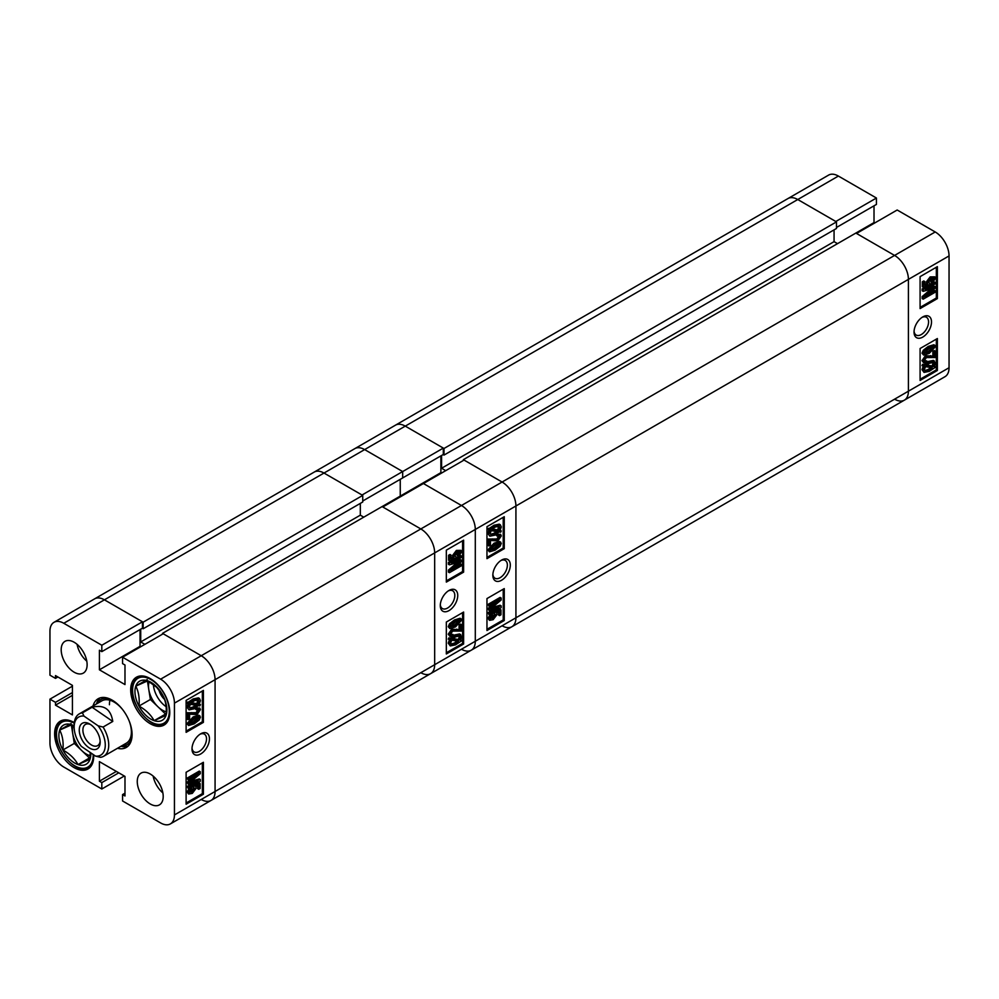 <?xml version="1.0" encoding="UTF-8"?>
<svg xmlns="http://www.w3.org/2000/svg" width="999" height="999" viewBox="0 0 999 999"><rect width="100%" height="100%" fill="white"/><g stroke="black" fill="none" stroke-linecap="round" stroke-linejoin="round"><path stroke-width="1.5" d="M200.724 733.79L200.724 733.79A12.35 7.13 120 0 0 191.995 748.913A12.35 7.13 120 0 0 200.724 753.958A12.35 7.13 120 0 0 209.453 738.835A12.35 7.13 120 0 0 200.724 733.79M192.02 748.001A10.265 5.932 120 0 0 194.118 751.922A10.265 5.932 120 0 0 199.251 751.41A10.265 5.932 120 0 0 205.956 742.357A10.265 5.932 120 0 0 204.383 734.128A10.265 5.932 120 0 0 199.95 734.277M150.237 774.025A18.344 10.589 -120 0 0 141.059 773.114A18.344 10.589 -120 0 0 138.249 787.811A18.344 10.589 -120 0 0 150.237 803.97A18.344 10.589 -120 0 0 159.403 804.882A18.344 10.589 -120 0 0 162.213 790.184A18.344 10.589 -120 0 0 150.237 774.025M153.159 776.098A18.344 10.589 -120 0 0 162.862 792.906M74.151 642.245A18.344 10.589 -120 0 0 64.985 641.346A18.344 10.589 -120 0 0 62.175 656.031A18.344 10.589 -120 0 0 74.151 672.202A18.344 10.589 -120 0 0 83.329 673.101A18.344 10.589 -120 0 0 86.139 658.416A18.344 10.589 -120 0 0 74.151 642.245M77.085 644.33A18.344 10.589 -120 0 0 86.788 661.138M150.237 678.583A27.635 15.959 -120 0 0 136.413 677.222A27.635 15.959 -120 0 0 132.18 699.362A27.635 15.959 -120 0 0 150.237 723.713A27.635 15.959 -120 0 0 164.048 725.074A27.635 15.959 -120 0 0 168.282 702.934A27.635 15.959 -120 0 0 150.237 678.583M74.301 722.589A27.635 15.959 -120 0 0 74.151 722.514A27.635 15.959 -120 0 0 60.34 721.141A27.635 15.959 -120 0 0 56.106 743.281A27.635 15.959 -120 0 0 74.151 767.632A27.635 15.959 -120 0 0 87.974 769.005A27.635 15.959 -120 0 0 93.656 754.832M117.482 748.288A28.122 16.234 -120 0 0 126.261 747.464A28.122 16.234 -120 0 0 132.08 734.59A28.122 16.234 -120 0 0 119.805 706.293A28.122 16.234 -120 0 0 98.139 698.751A28.122 16.234 -120 0 0 93.032 705.943M120.941 746.303A28.122 16.234 -120 0 0 127.872 746.278M193.194 716.895L198.826 715.197L200.449 717.082L199.176 720.017L194.231 723.838L188.599 725.524L186.988 723.638L193.194 716.895L194.231 717.494L199.862 715.796M188.599 725.524L186.988 723.638M188.187 719.705L188.187 713.361L197.078 713.298L199.188 710.301L196.678 709.914L196.828 708.541L199.763 708.041L200.449 709.627L197.053 714.585L189.598 714.173L189.598 718.893L188.187 719.705L187.15 719.105L187.15 712.762L196.041 712.699L198.114 709.34M196.678 709.914L195.642 709.315L195.792 707.954L199.763 708.041M199.325 704.045L200.449 704.657L199.825 705.931L198.239 705.669L194.168 708.815L189.048 709.864L186.988 707.142L188.224 703.521M189.048 709.864L186.988 707.142M188.024 707.742L189.261 704.12L186.676 703.259L193.182 698.925L198.414 697.864L199.45 698.451L200.449 700.636L199.088 704.432L200.449 704.657M186.114 731.143L202.36 721.765L202.36 691.008M72.427 686.176L49.95 699.15L49.95 743.069A19.568 11.289 -120 0 0 63.786 767.032L101.823 788.998L101.823 782.604L99.4 781.206L99.4 761.638L124.987 776.41L124.987 795.978L122.565 794.58L122.565 800.973L160.614 822.939A19.568 11.289 -120 0 0 170.392 823.9A19.568 11.289 -120 0 0 174.438 814.947L174.438 703.146A19.568 11.289 -120 0 0 160.614 679.183L201.236 655.731L163.199 633.766L122.565 657.217L160.614 679.183M122.565 657.217L122.565 663.611L124.987 665.009L124.987 684.577L99.4 669.805L99.4 650.237L101.823 651.635L101.823 645.242L63.786 623.276A19.568 11.289 -120 0 0 53.996 622.315A19.568 11.289 -120 0 0 49.95 631.268L49.95 675.187L55.482 678.383L55.482 675.586L72.427 685.376L72.427 714.922L55.482 705.144L55.482 702.347L49.95 699.15M443.131 454.582L443.993 455.082L443.993 448.489L405.269 426.123A19.568 11.289 -120 0 0 395.492 425.162L354.857 448.613A19.568 11.289 60 0 1 364.635 449.587A19.568 11.289 -120 0 0 354.857 448.613L314.223 472.077A19.568 11.289 60 0 1 324.001 473.051A19.568 11.289 -120 0 0 314.223 472.077L94.63 598.851A19.568 11.289 60 0 1 104.42 599.825A19.568 11.289 -120 0 0 94.63 598.851L53.996 622.315M101.823 651.635L142.457 628.171L142.457 621.79L104.42 599.825L63.786 623.276M140.722 646.74L140.035 646.341L140.035 629.57M502.097 625.774A19.568 11.289 -120 0 0 511.875 626.748A19.568 11.289 -120 0 0 515.921 617.794L515.921 505.993A19.568 11.289 -120 0 0 502.097 482.03L464.06 460.064L382.792 506.98L420.829 528.946A19.568 11.289 60 0 1 434.665 552.909A19.568 11.289 -120 0 0 420.829 528.946L201.236 655.731A19.568 11.289 60 0 1 215.072 679.682L215.072 791.495A19.568 11.289 60 0 1 211.026 800.449A19.568 11.289 -120 0 0 215.072 791.495L215.072 679.682A19.568 11.289 -120 0 0 201.236 655.731L162.512 633.366L162.512 634.165M124.301 776.011L101.823 788.998M203.396 722.364L203.396 690.409L186.114 700.399L186.114 732.342L203.396 722.364L202.36 721.765M203.396 794.23L203.396 762.287L186.114 772.277L186.114 804.22L203.396 794.23L202.36 793.631L202.36 762.886M142.457 621.79L101.823 645.242M99.975 697.939A28.122 16.234 -120 0 0 96.478 703.945M140.035 646.341L99.4 669.805M57.905 676.985L55.482 678.383M72.427 695.354L55.482 705.144M72.427 692.557L55.482 702.347M118.769 772.826L101.823 782.604M116.346 771.428L99.4 781.206M124.987 793.181L122.565 794.58M186.114 803.021L202.36 793.631M189.335 792.219L191.196 791.545L193.856 787.637M189.286 791.832L192.245 792.145L194.942 788.623L192.72 787.05L192.894 785.676L199.101 783.004L200.137 783.603L200.137 788.498L198.714 789.31L198.714 785.489L195.742 786.775L196.204 788.261L192.308 793.381L188.686 794.03L188.024 792.569L191.483 787.499L191.646 788.686L189.286 791.832L189.71 792.669M198.714 789.31L197.677 788.711L197.677 785.938M188.686 794.03L186.988 791.97L190.447 786.9M188.187 779.969L187.15 778.096L199.251 771.116L200.287 771.715L200.287 773.688L189.922 782.504L200.287 779.532L200.287 781.33L188.187 788.323L188.187 787.05L198.164 781.28L188.187 784.14L188.187 782.854L198.764 773.863L188.187 779.969L188.187 778.696L200.287 771.715M191.571 781.118L199.251 778.933L200.287 779.532M188.187 788.323L187.15 786.45L194.056 782.467M188.187 784.14L187.15 782.254L193.331 776.997M187.712 703.858L188.524 702.609L187.475 702.01M188.524 702.609L190.11 702.884L189.073 702.285M190.11 702.884L194.218 699.525L193.182 698.925M194.218 699.525L199.45 698.451M197.989 704.245L199.038 701.423L198.314 699.862L194.243 700.786L191.271 703.084L197.989 704.245L196.953 703.646L197.69 699.65M199.038 701.423L197.989 700.823M191.646 702.734L196.953 703.646M194.156 707.554L197.078 705.456L190.359 704.307L189.448 706.967L190.135 708.428L194.156 707.554L193.107 706.955L196.041 704.857M189.71 708.041L193.107 706.955M198.152 709.702L199.188 710.301L198.776 709.44M188.187 713.361L187.15 712.762M197.078 713.298L196.041 712.699M196.828 708.541L195.792 707.954M188.024 724.238L194.231 717.494M194.243 722.564L199.188 717.757L194.243 718.756L189.286 723.551L194.243 722.564L193.207 721.965L198.139 717.02M198.876 717.145L198.152 717.157M189.286 723.551L189.598 724.175M189.298 723.701L193.207 721.965M188.187 778.696L187.15 778.096M191.87 781.93L191.121 781.493M188.187 787.05L187.15 786.45M188.187 782.854L187.15 782.254M193.906 788.024L194.942 788.623L193.756 787.649L193.931 786.275L200.137 783.603M191.483 787.499L190.547 786.962M192.245 792.145L191.196 791.545M193.931 786.275L192.894 785.676M188.024 792.569L186.988 791.97M109.94 700.224A24.451 14.123 -120 0 0 109.428 704.745M121.791 745.803A26.086 15.06 -120 0 0 131.818 738.136M121.104 746.203A28.122 16.234 -120 0 0 127.947 746.203M122.34 709.228A24.451 14.123 -120 0 0 114.098 702.047A24.451 14.123 -120 0 0 101.873 700.836L79.221 713.91A24.451 14.123 60 0 1 82.43 712.849L92.108 707.255C103.971 704.395 110.852 709.128 112.762 721.453L103.084 727.047A24.451 14.123 60 0 1 108.654 746.915A24.451 14.123 60 0 1 103.671 756.268A24.451 14.123 60 0 1 100.462 757.329L95.504 756.106A22.003 12.7 -120 0 0 105.207 746.728A22.003 12.7 -120 0 0 98.127 725.823L83.928 716.071A22.003 12.7 -120 0 0 74.151 727.097A22.003 12.7 -120 0 0 81.306 746.353L95.504 756.106M103.671 756.268L126.324 743.181A24.451 14.123 -120 0 0 129.296 721.266M108.991 698.601A26.086 15.06 -120 0 0 97.328 703.458M100.075 697.914A28.122 16.234 -120 0 0 96.653 703.845M142.283 628.271L143.144 628.771L143.144 622.19L362.737 495.404L324.001 473.051L362.038 495.005L402.672 471.553L402.672 477.934L362.737 500.998M362.737 495.404L362.737 501.998L143.144 628.771M360.314 503.396L360.314 515.172L363.773 517.17M463.361 460.464L463.361 459.665L502.097 482.03L461.463 505.494A19.568 11.289 60 0 1 475.299 529.445A19.568 11.289 -120 0 0 461.463 505.494L423.426 483.528L461.463 505.494L420.829 528.946L382.093 506.58L162.512 633.366M174.438 814.947L434.665 664.71L434.665 552.909L434.665 664.71A19.568 11.289 60 0 1 430.606 673.663A19.568 11.289 -120 0 0 434.665 664.71L475.299 641.258A19.568 11.289 60 0 1 471.241 650.212A19.568 11.289 -120 0 0 475.299 641.258L475.299 529.445L475.299 641.258L515.921 617.794L515.921 505.993L174.438 703.146M201.236 799.475A19.568 11.289 -120 0 0 211.026 800.449L170.392 823.9M144.88 644.343L140.722 641.945L360.314 515.172M140.722 629.17L140.722 641.945M143.144 622.19L104.42 599.825L364.635 449.587L402.672 471.553L402.672 477.934L443.306 454.483L443.306 448.089L402.672 471.553L364.635 449.587L405.269 426.123L443.306 448.089M449.013 590.446L449.013 590.446A12.35 7.13 120 0 0 440.284 605.569A12.35 7.13 120 0 0 449.013 610.601A12.35 7.13 120 0 0 457.742 595.479A12.35 7.13 120 0 0 449.013 590.446M440.309 604.657A10.265 5.932 120 0 0 442.407 608.566A10.265 5.932 120 0 0 447.54 608.054A10.265 5.932 120 0 0 454.258 599.013A10.265 5.932 120 0 0 452.672 590.784A10.265 5.932 120 0 0 448.239 590.921M449.862 628.596L448.251 626.71L449.525 623.776L454.458 619.954L460.077 618.256L461.113 618.856L461.7 620.154L455.507 626.91L449.862 628.596L448.251 626.71M450.549 634.09L453.059 634.49L452.897 635.851L449.962 636.351L448.251 634.178L451.635 629.208L459.09 629.62L459.09 624.899L460.514 624.088L461.55 624.687L461.55 631.043L452.659 631.093L450.549 634.09L450.949 634.952M450.586 634.452L453.059 634.49M462.025 640.534L455.519 644.867L450.274 645.928L449.288 643.756L450.636 639.972L448.251 639.135L448.876 637.861L450.449 638.136L454.533 634.977L459.652 633.928L461.7 636.65L460.464 640.272L462.025 640.534L460.689 639.884M450.274 645.928L448.251 643.156L449.6 639.372M446.328 652.784L462.587 643.393L462.587 612.649M440.884 455.881L440.884 472.652L400.249 496.103L400.249 479.333L400.249 496.103L400.949 496.503L400.249 496.103L382.093 506.593M420.829 672.702A19.568 11.289 -120 0 0 430.606 673.663L211.026 800.449M446.328 622.04L446.328 653.983L463.623 643.993L463.623 612.05L446.328 622.04M446.328 550.162L446.328 582.105L463.623 572.127L463.623 540.172L446.328 550.162M446.328 580.906L462.587 571.528L462.587 540.771M462.587 571.528L463.623 572.127M458.241 556.893L458.091 555.719L460.452 552.559L457.492 552.247L454.795 555.781L455.981 556.755L455.806 558.129L449.6 560.801L449.6 555.894L451.011 555.082L451.011 558.903L453.996 557.617L453.534 556.143L457.43 551.011L461.038 550.349L461.7 551.823L458.241 556.893L457.055 555.119L459.353 551.573M454.845 556.156L455.981 556.755L454.795 555.781M449.6 560.801L448.563 560.202L448.563 555.294L449.975 554.482L451.011 555.082M451.011 557.854L452.959 557.017L452.497 555.544L456.393 550.412L461.038 550.349M449.45 572.689L449.45 570.704L459.802 561.888L449.45 564.86L449.45 563.061L461.55 556.081L461.55 557.342L451.56 563.111L461.55 560.252L461.55 561.538L450.974 570.529L461.55 564.423L461.55 565.696L449.45 572.689L448.401 572.09L448.401 570.104L457.117 562.674M449.45 564.86L448.401 564.26L448.401 562.462L458.154 556.843M459.028 556.331L460.514 555.481L461.55 556.081M454.645 561.338L460.514 559.652L461.55 560.252M455.369 566.795L460.514 563.823L461.55 564.423M462.587 643.393L463.623 643.993M449.288 639.735L449.912 638.461L448.876 637.861M449.912 638.461L451.498 638.736L450.449 638.136M451.498 638.736L455.569 635.576L454.533 634.977M455.569 635.576L460.689 634.527M449.288 643.756L448.251 643.156M455.494 643.606L458.466 641.308L451.748 640.159L450.699 642.981L451.423 644.53L455.494 643.606L454.458 643.006L457.417 640.709M450.999 644.143L454.458 643.006M460.289 637.424L459.59 635.963L455.581 636.838L452.659 638.935L459.378 640.084L460.289 637.424L458.978 635.751M459.378 640.084L458.341 639.485L459.253 636.825M453.071 638.586L458.341 639.485M449.962 636.351L449.288 634.777L452.684 629.807L460.127 630.219L460.127 625.499L461.55 624.687M460.127 625.499L459.09 624.899M449.288 634.777L448.251 634.178M452.684 629.807L451.635 629.208M460.127 630.219L459.09 629.62M449.288 627.31L450.561 624.375L449.525 623.776M450.561 624.375L455.507 620.554L454.458 619.954M455.507 620.554L461.113 618.856M450.549 626.635L455.494 625.636L460.452 620.841L455.494 621.828L450.549 626.635L450.849 627.247M460.127 620.217L459.403 620.092M455.494 625.636L454.458 625.037L459.415 620.242M450.549 626.773L454.458 625.037M449.45 570.704L448.401 570.104M458.017 563.399L456.98 562.799M449.45 563.061L448.401 562.462M459.415 551.96L460.452 552.559L460.027 551.723M458.091 555.719L457.055 555.119M449.6 555.894L448.563 555.294M453.996 557.617L452.959 557.017M453.534 556.143L452.497 555.544M457.43 551.011L456.393 550.412M147.74 680.831A22.59 13.037 60 0 1 155.981 686.176A22.59 13.037 60 0 1 162.887 695.429A22.59 13.037 60 0 1 166.071 715.334A22.59 13.037 60 0 1 154.121 720.666A22.59 13.037 60 0 1 138.973 706.068A22.59 13.037 60 0 1 135.777 686.151A22.59 13.037 60 0 1 147.74 680.831L156.693 687.324L162.887 695.429C165.759 700.986 166.821 707.629 166.071 715.334L154.121 720.666C150.874 714.747 145.829 709.877 138.973 706.068C139.723 698.413 138.661 691.77 135.777 686.151L147.74 680.831M158.866 689.635A12.35 7.13 -120 0 0 164.41 699.325A12.35 7.13 -120 0 0 164.585 699.5M147.415 680.943L150.374 699.487L165.534 714.073L166.196 713.773M165.534 714.073L154.121 720.666M150.374 699.487L138.973 706.068M147.19 679.57L135.777 686.151M149.163 681.68A19.568 11.289 -120 0 0 148.789 689.522A19.568 11.289 -120 0 0 157.954 706.78A19.568 11.289 -120 0 0 166.284 711.75M153.384 684.515A19.568 11.289 -120 0 0 166.134 706.68M88.724 747.539A14.798 8.541 -120 0 0 100.175 742.12A14.798 8.541 -120 0 0 90.709 724.637A14.798 8.541 -120 0 0 89.723 724.013A14.798 8.541 -120 0 0 79.271 729.482A14.798 8.541 -120 0 0 88.724 747.539M90.672 724.6A12.225 7.055 -120 0 0 85.415 724.45A12.225 7.055 -120 0 0 83.404 733.716A12.225 7.055 -120 0 0 90.709 744.505A12.225 7.055 -120 0 0 97.652 745.629A12.225 7.055 -120 0 0 100.137 740.996M103.084 727.047L98.127 725.823M74.151 727.097L74.151 725.099A24.451 14.123 60 0 1 74.238 723.264A24.451 14.123 60 0 1 79.221 713.91M83.928 716.071L82.43 712.849M112.762 721.453L92.108 707.255M922.764 316.92L922.764 316.92A12.35 7.13 120 0 0 914.035 332.043A12.35 7.13 120 0 0 922.764 337.088A12.35 7.13 120 0 0 931.505 321.965A12.35 7.13 120 0 0 922.764 316.92L922.764 316.92M914.073 331.131A10.265 5.932 120 0 0 916.158 335.052A10.265 5.932 120 0 0 921.303 334.54A10.265 5.932 120 0 0 928.009 325.487A10.265 5.932 120 0 0 926.435 317.257A10.265 5.932 120 0 0 922.002 317.407M923.625 355.082L922.002 353.184L923.288 350.262L928.221 346.428L933.853 344.755L934.889 345.354L935.464 346.641L929.257 353.384L923.625 355.082L922.002 353.184M924.3 360.577L926.822 360.964L926.66 362.325L923.725 362.824L922.002 360.651L925.399 355.681L932.854 356.106L932.854 351.386L934.265 350.562L935.301 351.161L935.301 357.517L926.41 357.567L924.3 360.577L924.712 361.438M924.35 360.939L926.822 360.964M935.776 367.02L929.27 371.353L924.038 372.415L923.039 370.229L924.4 366.446L922.002 365.622L922.626 364.335L924.212 364.61L928.283 361.463L933.403 360.402L935.464 363.124L934.227 366.758L935.776 367.02L934.452 366.371M924.038 372.415L922.002 369.63L923.363 365.846M920.091 379.258L936.338 369.88L936.338 339.136M876.435 198.027L835.801 221.491L797.764 199.525A19.568 11.289 -120 0 0 787.974 198.551L828.608 175.1A19.568 11.289 60 0 1 838.386 176.061L876.435 198.027L876.435 204.42L836.488 227.472M874.013 205.819L874.013 222.59L874.699 222.989M897.177 210.002L935.214 231.968A19.568 11.289 60 0 1 949.05 255.931L949.05 367.732A19.568 11.289 60 0 1 945.004 376.685L904.37 400.149A19.568 11.289 -120 0 0 908.416 391.196L908.416 279.383A19.568 11.289 -120 0 0 894.58 255.432L856.543 233.466L897.177 210.002M894.58 399.175A19.568 11.289 -120 0 0 904.37 400.149A19.568 11.289 60 0 0 908.416 391.196L908.416 279.383L515.921 505.993A19.568 11.289 60 0 0 502.097 482.03L894.58 255.432L855.856 233.067L874.013 222.59M920.091 348.514L920.091 380.457L937.374 370.479L937.374 338.536L920.091 348.514M920.091 276.636L920.091 308.579L937.374 298.601L937.374 266.658L920.091 276.636M920.091 307.392L936.338 298.002L936.338 267.257M936.338 298.002L937.374 298.601M932.005 283.379L931.842 282.193L934.202 279.033L931.255 278.721L928.546 282.255L929.744 283.229L929.557 284.603L923.363 287.275L923.363 282.38L924.774 281.556L924.774 285.377L927.746 284.091L927.284 282.617L931.18 277.497L934.814 276.835L935.464 278.296L932.005 283.379L930.806 281.593L933.116 278.059M928.595 282.642L929.744 283.229L928.546 282.255M923.363 287.275L922.327 286.676L922.327 281.78L923.738 280.956L924.774 281.556M924.774 284.34L926.71 283.504L926.248 282.018L930.144 276.898L934.814 276.835M923.201 299.163L923.201 297.178L933.566 288.374L923.201 291.333L923.201 289.548L935.301 282.555L935.301 283.828L925.324 289.585L935.301 286.738L935.301 288.024L924.737 297.003L935.301 290.909L935.301 292.183L923.201 299.163L922.164 298.564L922.164 296.578L930.881 289.161M923.201 291.333L922.164 290.734L922.164 288.948L931.905 283.316M932.791 282.804L934.265 281.955L935.301 282.555M928.396 287.812L934.265 286.139L935.301 286.738M929.12 293.281L934.265 290.309L935.301 290.909M936.338 369.88L937.374 370.479M923.039 366.221L923.663 364.935L922.626 364.335M923.663 364.935L925.249 365.209L924.212 364.61M925.249 365.209L929.32 362.063L928.283 361.463M929.32 362.063L934.44 361.001M923.039 370.229L922.002 369.63M929.257 370.092L932.217 367.782L925.499 366.633L924.462 369.455L925.174 371.016L929.257 370.092L928.221 369.493L931.18 367.195M924.762 370.617L928.221 369.493M934.053 363.898L933.353 362.437L929.345 363.324L926.423 365.409L933.128 366.558L934.053 363.898L932.741 362.237M933.128 366.558L932.092 365.971L933.004 363.299M926.822 365.06L932.092 365.971M923.725 362.824L923.039 361.251L926.435 356.281L933.89 356.705L933.89 351.985L935.301 351.161M933.89 351.985L932.854 351.386M923.039 361.251L922.002 360.651M926.435 356.281L925.399 355.681M933.89 356.705L932.854 356.106M923.039 353.783L924.325 350.861L923.288 350.262M924.325 350.861L929.257 347.028L928.221 346.428M929.257 347.028L934.889 345.354M924.3 353.109L929.257 352.123L934.202 347.327L929.257 348.301L924.3 353.109L924.612 353.733M933.89 346.703L933.153 346.578M929.257 352.123L928.221 351.523L933.166 346.728M924.312 353.259L928.221 351.523M923.201 297.178L922.164 296.578M931.767 289.872L930.731 289.273M923.201 289.548L922.164 288.948M933.166 278.434L934.202 279.033L933.79 278.197M931.842 282.193L930.806 281.593M923.363 282.38L922.327 281.78M927.746 284.091L926.71 283.504M927.284 282.617L926.248 282.018M931.18 277.497L930.144 276.898M787.974 198.551A19.568 11.289 60 0 1 797.764 199.525L405.269 426.123A19.568 11.289 60 0 0 395.492 425.162L787.974 198.551M443.993 448.489L836.488 221.89L797.764 199.525L838.386 176.061M836.488 221.89L836.488 228.471L443.993 455.082M834.065 229.87L834.065 241.646L837.524 243.644M935.214 231.968L894.58 255.432A19.568 11.289 60 0 1 908.416 279.383L949.05 255.931M445.729 470.654L441.583 468.256L834.065 241.646M441.583 455.482L441.583 468.256M463.361 459.665L855.856 233.067M501.573 560.089L501.573 560.089A12.35 7.13 120 0 0 492.844 575.212A12.35 7.13 120 0 0 501.573 580.257A12.35 7.13 120 0 0 510.302 565.134A12.35 7.13 120 0 0 501.573 560.089L501.573 560.089M492.882 574.313A10.265 5.932 120 0 0 494.967 578.221A10.265 5.932 120 0 0 500.099 577.709A10.265 5.932 120 0 0 506.818 568.668A10.265 5.932 120 0 0 505.244 560.439A10.265 5.932 120 0 0 500.811 560.576M494.043 543.194L499.687 541.508L501.298 543.394L500.024 546.328L495.092 550.149L489.473 551.835L487.849 549.949L494.043 543.194L495.092 543.793L500.724 542.107M489.473 551.835L487.849 549.949M489.035 546.016L489.035 539.66L497.927 539.61L500.037 536.613L497.527 536.213L497.689 534.852L500.624 534.353L501.298 535.926L497.914 540.896L490.459 540.471L490.459 545.192L489.035 546.016L487.999 545.417L487.999 539.06L496.89 539.01L498.963 535.639M497.527 536.213L496.491 535.614L496.653 534.253L500.624 534.353M500.174 530.344L501.298 530.968L500.674 532.242L499.1 531.967L495.017 535.114L489.897 536.176L487.849 533.454L489.085 529.832M489.897 536.176L487.849 533.454M488.886 534.053L490.122 530.432L487.524 529.557L494.03 525.237L499.275 524.163L500.312 524.762L501.298 526.948L499.95 530.731L501.298 530.968M486.963 557.442L503.221 548.064L503.221 517.32M461.463 649.238A19.568 11.289 -120 0 0 471.241 650.212L430.606 673.663M441.583 473.051L440.884 472.652M949.05 367.732L515.921 617.794A19.568 11.289 60 0 1 511.875 626.748L904.37 400.149M504.258 548.663L504.258 516.72L486.963 526.698L486.963 558.641L504.258 548.663L503.221 548.064M504.258 620.541L504.258 588.598L486.963 598.576L486.963 630.519L504.258 620.541L503.221 619.942L503.221 589.198M486.963 629.32L503.221 619.942M490.197 618.531L492.057 617.857L494.705 613.948M490.134 618.144L493.094 618.456L495.804 614.922L493.568 613.349L493.743 611.975L499.95 609.303L500.986 609.902L500.986 614.797L499.575 615.621L499.575 611.8L496.59 613.086L497.052 614.56L493.156 619.68L489.547 620.354L488.886 618.881L492.345 613.811L492.495 614.984L490.134 618.144L490.559 618.98M499.575 615.621L498.538 615.022L498.538 612.25M489.547 620.354L487.849 618.281L491.308 613.211M489.035 606.268L487.999 604.407L500.099 597.414L501.148 598.014L501.148 599.999L490.784 608.803L501.148 605.844L501.148 607.629L489.035 614.622L489.035 613.349L499.025 607.592L489.035 610.439L489.035 609.153L499.612 600.174L489.035 606.268L489.035 605.007L501.148 598.014M492.432 607.429L500.099 605.244L501.148 605.844M489.035 614.622L487.999 612.749L494.905 608.766M489.035 610.439L487.999 608.553L494.18 603.309M488.573 530.157L489.373 528.921L488.336 528.321M489.373 528.921L490.959 529.183L489.922 528.583M490.959 529.183L495.079 525.836L494.03 525.237M495.079 525.836L500.312 524.762M498.838 530.544L499.887 527.722L499.163 526.173L495.092 527.097L492.132 529.395L498.838 530.544L497.802 529.945L498.551 525.961M499.887 527.722L498.851 527.122M492.495 529.033L497.802 529.945M495.005 533.853L497.927 531.768L491.208 530.619L490.297 533.279L490.996 534.74L495.005 533.853L493.968 533.254L496.89 531.168M490.571 534.353L493.968 533.254M499.001 536.013L500.037 536.613L499.637 535.751M489.035 539.66L487.999 539.06M497.927 539.61L496.89 539.01M497.689 534.852L496.653 534.253M488.886 550.536L495.092 543.793M495.092 548.876L500.037 544.068L495.092 545.067L490.134 549.85L495.092 548.876L494.055 548.276L499.001 543.331M499.737 543.456L499.001 543.468M490.134 549.85L490.459 550.486M490.147 549.999L494.055 548.276M489.035 605.007L487.999 604.407M492.719 608.229L491.97 607.804M489.035 613.349L487.999 612.749M489.035 609.153L487.999 608.553M494.755 614.323L495.804 614.922L494.605 613.948L494.78 612.574L500.986 609.902M492.345 613.811L491.396 613.261M493.094 618.456L492.057 617.857M494.78 612.574L493.743 611.975M488.886 618.881L487.849 618.281M90.797 752.871A22.59 13.037 60 0 1 89.997 759.265A22.59 13.037 60 0 1 78.034 764.585A22.59 13.037 60 0 1 62.887 749.999A22.59 13.037 60 0 1 59.703 730.082A22.59 13.037 60 0 1 71.653 724.762A22.59 13.037 60 0 1 74.151 725.848M90.185 752.447L89.997 759.265L78.034 764.585C74.8 758.666 69.743 753.808 62.887 749.999C63.649 742.332 62.587 735.701 59.703 730.082L71.653 724.762L74.151 726.261M71.329 724.874L74.301 743.406L89.448 757.991L90.11 757.704M89.448 757.991L78.034 764.585M74.301 743.406L62.887 749.999M71.116 723.488L59.703 730.082M73.089 725.599A19.568 11.289 -120 0 0 72.702 733.453A19.568 11.289 -120 0 0 81.881 750.699A19.568 11.289 -120 0 0 90.21 755.669M192.682 713.199L191.646 712.599M457.779 629.707L456.743 629.108M167.67 721.403A26.898 15.534 60 0 1 165.072 723.638C151.773 733.116 126.124 700.137 133.304 683.291L138.174 677.047A26.898 15.534 60 0 1 141.408 675.923M133.541 684.003A25.924 14.96 -120 0 0 145.117 717.469A25.924 14.96 -120 0 0 168.307 717.494A25.924 14.96 -120 0 0 156.731 684.028A25.924 14.96 -120 0 0 133.541 684.003M133.579 682.979A26.898 15.534 60 0 1 138.174 677.047L139.947 676.023M931.543 356.193L930.506 355.594M493.531 539.497L492.495 538.898M91.596 765.321A26.898 15.534 60 0 1 88.986 767.569C75.687 777.047 50.05 744.055 57.23 727.21L62.088 720.978A26.898 15.534 60 0 1 65.335 719.842M74.238 723.164A25.924 14.96 -120 0 0 57.467 727.934A25.924 14.96 -120 0 0 69.043 761.388A25.924 14.96 -120 0 0 92.233 761.413A25.924 14.96 -120 0 0 93.169 754.495M57.505 726.897A26.898 15.534 60 0 1 62.088 720.978L63.874 719.954M166.845 722.614L165.072 723.638M511.875 626.748L471.241 650.212M90.772 766.533L88.986 767.569"/></g></svg>
